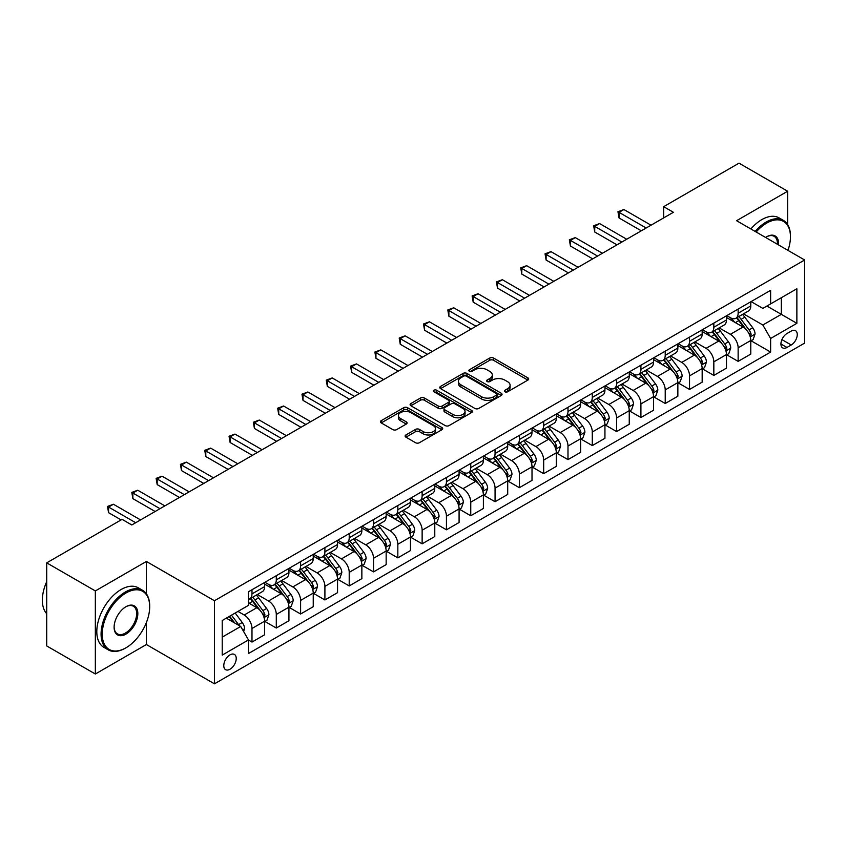 <?xml version="1.0" encoding="UTF-8"?>
<svg xmlns="http://www.w3.org/2000/svg" width="847" height="847" viewBox="0 0 847 847"><rect width="100%" height="100%" fill="white"/><g stroke="black" fill="none" stroke-linecap="round" stroke-linejoin="round"><path stroke-width="1.27" d="M504.939 391.79A1.885 1.091 0 0 0 507.607 391.79L527.893 380.081A2.7 1.556 0 0 0 528.687 378.98A2.7 1.556 0 0 0 527.893 377.878L493.536 358.037A2.7 1.556 0 0 0 489.714 358.037L469.439 369.747A1.885 1.091 0 0 0 468.878 370.52A1.885 1.091 0 0 0 469.439 371.293A1.885 1.091 0 0 0 472.107 371.293L474.733 369.768A8.639 4.987 0 0 1 486.951 369.768L489.81 371.431A8.639 4.987 0 0 1 492.34 374.956A8.639 4.987 0 0 1 489.81 378.482L487.184 379.996A1.885 1.091 0 0 0 486.633 380.769A1.885 1.091 0 0 0 487.184 381.542A1.885 1.091 0 0 0 489.862 381.542L492.488 380.028A8.639 4.987 0 0 1 504.696 380.028L507.565 381.679A8.639 4.987 0 0 1 510.095 385.205A8.639 4.987 0 0 1 507.565 388.731L504.939 390.245A1.885 1.091 0 0 0 504.389 391.018A1.885 1.091 0 0 0 504.939 391.79L504.939 390.245M230.003 669.236A8.798 5.082 120 0 0 235.762 661.486A8.798 5.082 120 0 0 234.407 654.435A8.798 5.082 120 0 0 230.003 654.869A8.798 5.082 120 0 0 224.254 662.619A8.798 5.082 120 0 0 225.609 669.67A8.798 5.082 120 0 0 230.003 669.236M405.914 434.956A2.7 1.556 0 0 0 405.131 436.057A2.7 1.556 0 0 0 405.914 437.158L415.559 442.727A2.7 1.556 0 0 0 419.371 442.727L441.901 429.725A2.7 1.556 0 0 0 442.695 428.624A2.7 1.556 0 0 0 441.901 427.523L407.545 407.682A2.7 1.556 0 0 0 403.723 407.682L381.203 420.684A2.7 1.556 0 0 0 380.409 421.785A2.7 1.556 0 0 0 381.203 422.897L392.839 429.609A2.7 1.556 0 0 0 396.661 429.609L406.306 424.051A2.7 1.556 0 0 0 407.089 422.949A2.7 1.556 0 0 0 406.306 421.848L400.525 418.513A7.221 4.171 0 0 1 398.408 415.559A7.221 4.171 0 0 1 402.865 411.716A7.221 4.171 0 0 1 410.742 412.616L433.357 425.67A7.221 4.171 0 0 1 435.474 428.624A7.221 4.171 0 0 1 431.017 432.478A7.221 4.171 0 0 1 423.151 431.568L419.371 429.397A2.7 1.556 0 0 0 415.559 429.397L405.914 434.956L405.914 437.158M146.393 561.455L95.34 590.931L46.723 562.863L46.723 645.943L95.34 674.011L146.393 644.535L214.45 683.836L214.45 600.745L146.393 561.455L146.393 593.8M787.636 224.593L787.636 191.231L736.583 220.707L804.65 259.997L214.45 600.745M787.636 191.231L739.018 163.164L663.667 206.668L663.667 217.901M46.723 562.863L122.084 519.349L131.804 524.971L673.386 212.29L663.667 206.668M474.923 408.455A2.7 1.556 0 0 0 478.735 408.455L501.265 395.454A2.7 1.556 0 0 0 502.059 394.353A2.7 1.556 0 0 0 501.265 393.252L466.909 373.411A2.7 1.556 0 0 0 463.087 373.411L440.567 386.412A2.7 1.556 0 0 0 439.773 387.513A2.7 1.556 0 0 0 440.567 388.614L474.923 408.455M434.733 392.193A1.885 1.091 0 0 1 436.65 392.457L471.546 412.605L449.058 425.596A2.7 1.556 0 0 1 445.236 425.596L410.88 405.755L420.525 400.229L420.525 397.984L410.88 403.553A2.7 1.556 0 0 0 410.096 404.654A2.7 1.556 0 0 0 410.88 405.755L410.88 403.553M420.525 400.229A2.7 1.556 0 0 1 424.336 400.229L424.336 397.984A2.7 1.556 0 0 0 420.525 397.984M424.336 397.984L438.27 406.031A2.7 1.556 0 0 0 442.092 406.031L448.487 402.336A2.7 1.556 0 0 0 449.281 401.234A2.7 1.556 0 0 0 448.487 400.133L433.982 391.759A1.885 1.091 0 0 1 433.42 390.986A1.885 1.091 0 0 1 434.596 389.98A1.885 1.091 0 0 1 436.65 390.213L471.578 410.382A2.7 1.556 0 0 1 472.372 411.483A2.7 1.556 0 0 1 471.578 412.584L471.578 410.382M791.236 331.071L786.958 333.538A8.523 4.923 120 0 0 781.389 341.055A8.523 4.923 120 0 0 782.692 347.884A8.523 4.923 120 0 0 786.958 347.461L791.236 344.994A8.523 4.923 120 0 0 796.805 337.477A8.523 4.923 120 0 0 795.492 330.648A8.523 4.923 120 0 0 791.236 331.071M214.45 683.836L804.65 343.088L804.65 259.997M751.077 301.596L762.84 308.393L770.622 303.904L770.622 290.32L248.478 591.767L248.478 605.351L222.232 620.512L222.232 655.091L248.478 639.93L248.478 653.524L770.622 352.066L770.622 338.482L762.84 325.004L743.507 313.845M770.622 303.904L796.868 288.742L796.868 323.321L770.622 338.482M95.34 590.931L95.34 674.011M766.927 306.032L781.315 314.343L781.315 297.731L796.868 288.742M762.84 325.004L781.315 314.343L796.868 323.321M222.232 637.124L240.707 626.462L226.308 618.151M248.478 640.046L251.983 642.068L251.983 628.485A11 6.353 -120 0 0 244.201 615.007L237.986 611.418M251.983 642.068L264.624 634.774L264.624 621.19A11 6.353 -120 0 0 256.842 607.712L248.478 602.884M264.91 621.465L276.291 628.029L276.291 614.446A11 6.353 -120 0 0 268.51 600.978L257.34 594.53M276.291 628.029L288.933 620.735L288.933 607.151A11 6.353 -120 0 0 281.151 593.673L264.624 584.134M289.219 607.437L300.6 614.001L300.6 600.417A11 6.353 -120 0 0 292.818 586.939L281.649 580.491M300.6 614.001L313.242 606.706L313.242 593.112A11 6.353 -120 0 0 305.46 579.644L288.933 570.105M313.528 593.398L324.909 599.962L324.909 586.378A11 6.353 -120 0 0 317.127 572.911L305.958 566.463M324.909 599.962L337.551 592.667L337.551 579.083A11 6.353 -120 0 0 329.769 565.605L313.242 556.066M337.837 579.359L349.218 585.933L349.218 572.35A11 6.353 -120 0 0 341.436 558.872L330.266 552.424M349.218 585.933L361.86 578.639L361.86 565.044A11 6.353 -120 0 0 354.078 551.577L337.551 542.027M362.145 565.33L373.527 571.894L373.527 558.311A11 6.353 -120 0 0 365.745 544.843L354.575 538.396M373.527 571.894L386.158 564.6L386.158 551.016A11 6.353 -120 0 0 378.387 537.538L361.86 527.999M386.454 551.291L397.836 557.866L397.836 544.282A11 6.353 -120 0 0 390.054 530.804L378.884 524.357M397.836 557.866L410.467 550.561L410.467 536.977A11 6.353 -120 0 0 402.696 523.51L386.158 513.96M410.763 537.263L422.134 543.827L422.134 530.243A11 6.353 -120 0 0 414.363 516.776L403.193 510.318M422.134 543.827L434.776 536.532L434.776 522.948A11 6.353 -120 0 0 427.004 509.471L410.467 499.931M435.072 523.224L446.443 529.798L446.443 516.215A11 6.353 -120 0 0 438.672 502.737L427.502 496.289M446.443 529.798L459.085 522.493L459.085 508.909A11 6.353 -120 0 0 451.313 495.442L434.776 485.892M459.381 509.195L470.752 515.759L470.752 502.176A11 6.353 -120 0 0 462.981 488.698L451.811 482.25M470.752 515.759L483.393 508.465L483.393 494.881A11 6.353 -120 0 0 475.612 481.403L459.085 471.864M483.69 495.156L495.061 501.731L495.061 488.137A11 6.353 -120 0 0 487.279 474.669L476.12 468.222M495.061 501.731L507.702 494.426L507.702 480.842A11 6.353 -120 0 0 499.921 467.375L483.393 457.825M507.999 481.128L519.37 487.692L519.37 474.108A11 6.353 -120 0 0 511.588 460.63L500.429 454.183M519.37 487.692L532.011 480.397L532.011 466.813A11 6.353 -120 0 0 524.229 453.336L507.702 443.796M532.308 467.089L543.679 473.664L543.679 460.069A11 6.353 -120 0 0 535.897 446.602L524.727 440.154M543.679 473.664L556.32 466.358L556.32 452.774A11 6.353 -120 0 0 548.538 439.307L532.011 429.757M556.606 453.06L567.988 459.625L567.988 446.041A11 6.353 -120 0 0 560.206 432.563L549.036 426.115M567.988 459.625L580.629 452.33L580.629 438.746A11 6.353 -120 0 0 572.847 425.268L556.32 415.729M580.915 439.021L592.297 445.586L592.297 432.002A11 6.353 -120 0 0 584.515 418.534L573.345 412.087M592.297 445.586L604.938 438.291L604.938 424.707A11 6.353 -120 0 0 597.156 411.229L580.629 401.69M605.224 424.993L616.605 431.557L616.605 417.973A11 6.353 -120 0 0 608.824 404.495L597.654 398.048M616.605 431.557L629.247 424.262L629.247 410.668A11 6.353 -120 0 0 621.465 397.201L604.938 387.661M629.533 410.954L640.914 417.518L640.914 403.934A11 6.353 -120 0 0 633.133 390.467L621.963 384.019M640.914 417.518L653.556 410.223L653.556 396.64A11 6.353 -120 0 0 645.774 383.162L629.247 373.622M653.842 396.915L665.223 403.49L665.223 389.906A11 6.353 -120 0 0 657.441 376.428L646.272 369.98M665.223 403.49L677.854 396.195L677.854 382.6A11 6.353 -120 0 0 670.083 369.133L653.556 359.594M678.151 382.886L689.532 389.451L689.532 375.867A11 6.353 -120 0 0 681.75 362.4L670.58 355.952M689.532 389.451L702.163 382.156L702.163 368.572A11 6.353 -120 0 0 694.392 355.094L677.854 345.555M702.459 368.847L713.83 375.422L713.83 361.838A11 6.353 -120 0 0 706.059 348.361L694.889 341.913M713.83 375.422L726.472 368.117L726.472 354.533A11 6.353 -120 0 0 718.701 341.066L702.163 331.516M726.768 354.819L738.139 361.383L738.139 347.799A11 6.353 -120 0 0 730.368 334.332L719.198 327.884M738.139 361.383L750.781 354.088L750.781 340.505A11 6.353 -120 0 0 743.01 327.027L726.472 317.487M726.768 315.635L730.368 317.71A11 6.353 -120 0 0 735.863 318.26A11 6.353 -120 0 0 738.139 313.221L738.139 309.07M702.459 329.663L706.059 331.749A11 6.353 -120 0 0 711.554 332.289A11 6.353 -120 0 0 713.83 327.249L713.83 323.099M678.151 343.702L681.75 345.777A11 6.353 -120 0 0 687.245 346.328A11 6.353 -120 0 0 689.532 341.288L689.532 337.138M653.842 357.741L657.441 359.816A11 6.353 -120 0 0 662.936 360.356A11 6.353 -120 0 0 665.223 355.327L665.223 351.166M629.533 371.769L633.133 373.845A11 6.353 -120 0 0 638.638 374.395A11 6.353 -120 0 0 640.914 369.356L640.914 365.205M605.224 385.808L608.824 387.884A11 6.353 -120 0 0 614.329 388.424A11 6.353 -120 0 0 616.605 383.395L616.605 379.234M580.915 399.837L584.515 401.912A11 6.353 -120 0 0 590.02 402.463A11 6.353 -120 0 0 592.297 397.423L592.297 393.273M556.606 413.876L560.206 415.951A11 6.353 -120 0 0 565.711 416.491A11 6.353 -120 0 0 567.988 411.462L567.988 407.301M532.308 427.904L535.897 429.98A11 6.353 -120 0 0 541.402 430.53A11 6.353 -120 0 0 543.679 425.49L543.679 421.34M507.999 441.943L511.588 444.019A11 6.353 -120 0 0 517.094 444.559A11 6.353 -120 0 0 519.37 439.529L519.37 435.369M483.69 455.972L487.279 458.047A11 6.353 -120 0 0 492.785 458.598A11 6.353 -120 0 0 495.061 453.558L495.061 449.408M459.381 470.011L462.981 472.086A11 6.353 -120 0 0 468.476 472.626A11 6.353 -120 0 0 470.752 467.597L470.752 463.436M435.072 484.039L438.672 486.125A11 6.353 -120 0 0 444.167 486.665A11 6.353 -120 0 0 446.443 481.625L446.443 477.475M410.763 498.078L414.363 500.154A11 6.353 -120 0 0 419.858 500.704A11 6.353 -120 0 0 422.134 495.664L422.134 491.514M386.454 512.107L390.054 514.193A11 6.353 -120 0 0 395.549 514.732A11 6.353 -120 0 0 397.836 509.693L397.836 505.543M362.145 526.146L365.745 528.221A11 6.353 -120 0 0 371.24 528.772A11 6.353 -120 0 0 373.527 523.732L373.527 519.582M337.837 540.174L341.436 542.26A11 6.353 -120 0 0 346.931 542.8A11 6.353 -120 0 0 349.218 537.76L349.218 533.61M313.528 554.213L317.127 556.288A11 6.353 -120 0 0 322.633 556.839A11 6.353 -120 0 0 324.909 551.799L324.909 547.649M289.219 568.252L292.818 570.327A11 6.353 -120 0 0 298.324 570.867A11 6.353 -120 0 0 300.6 565.838L300.6 561.677M264.91 582.281L268.51 584.356A11 6.353 -120 0 0 274.015 584.906A11 6.353 -120 0 0 276.291 579.867L276.291 575.716M751.077 340.78L770.622 352.066M735.863 318.26L748.504 310.955A11 6.353 -120 0 0 750.781 305.926L750.781 301.765M711.554 332.289L724.196 324.994A11 6.353 -120 0 0 726.472 319.954L726.472 315.804M687.245 346.328L699.887 339.022A11 6.353 -120 0 0 702.163 333.993L702.163 329.832M662.936 360.356L675.578 353.061A11 6.353 -120 0 0 677.854 348.022L677.854 343.871M638.638 374.395L651.269 367.09A11 6.353 -120 0 0 653.556 362.061L653.556 357.9M614.329 388.424L626.96 381.129A11 6.353 -120 0 0 629.247 376.089L629.247 371.939M590.02 402.463L602.662 395.157A11 6.353 -120 0 0 604.938 390.128L604.938 385.967M565.711 416.491L578.353 409.196A11 6.353 -120 0 0 580.629 404.157L580.629 400.006M541.402 430.53L554.044 423.235A11 6.353 -120 0 0 556.32 418.196L556.32 414.045M517.094 444.559L529.735 437.264A11 6.353 -120 0 0 532.011 432.224L532.011 428.074M492.785 458.598L505.426 451.303A11 6.353 -120 0 0 507.702 446.263L507.702 442.113M468.476 472.626L481.117 465.331A11 6.353 -120 0 0 483.393 460.302L483.393 456.141M444.167 486.665L456.808 479.37A11 6.353 -120 0 0 459.085 474.331L459.085 470.18M419.858 500.704L432.499 493.399A11 6.353 -120 0 0 434.776 488.37L434.776 484.209M395.549 514.732L408.19 507.438A11 6.353 -120 0 0 410.467 502.398L410.467 498.248M371.24 528.772L383.882 521.466A11 6.353 -120 0 0 386.158 516.437L386.158 512.276M346.931 542.8L359.573 535.505A11 6.353 -120 0 0 361.86 530.466L361.86 526.315M322.633 556.839L335.264 549.534A11 6.353 -120 0 0 337.551 544.505L337.551 540.344M298.324 570.867L310.965 563.573A11 6.353 -120 0 0 313.242 558.533L313.242 554.383M274.015 584.906L286.657 577.601A11 6.353 -120 0 0 288.933 572.572L288.933 568.411M248.478 599.38A11 6.353 -120 0 0 249.706 598.935L262.348 591.64A11 6.353 -120 0 0 264.624 586.6L264.624 582.45M249.706 598.935A11 6.353 -120 0 0 251.983 593.906L251.983 589.745M240.707 626.462L248.478 639.93M146.393 644.535L146.393 622.556M505.691 392.055L507.565 390.975A8.639 4.987 0 0 0 510.095 387.45L510.095 385.205M492.34 374.956L492.34 377.201A8.639 4.987 0 0 1 489.81 380.727L487.946 381.806M527.85 380.102L493.536 360.282A2.7 1.556 0 0 0 489.714 360.282L470.191 371.558M501.223 395.475L466.909 375.655A2.7 1.556 0 0 0 463.087 375.655L440.599 388.635M496.49 395.126A1.885 1.091 0 0 0 497.041 394.353A1.885 1.091 0 0 0 496.49 393.58L466.337 376.163A1.885 1.091 0 0 0 463.658 376.163L460.895 377.762A8.639 4.987 0 0 0 458.365 381.288A8.639 4.987 0 0 0 460.895 384.813L481.509 396.714A8.639 4.987 0 0 0 493.727 396.714L496.49 395.126L496.49 397.37A1.885 1.091 0 0 0 497.041 396.597L497.041 394.353M458.365 381.288L458.365 383.532A8.639 4.987 0 0 0 460.895 387.058L460.895 384.813M496.49 397.37L493.727 398.969A8.639 4.987 0 0 1 481.509 398.969L460.895 387.058M424.336 400.229L438.27 408.275A2.7 1.556 0 0 0 442.092 408.275L448.487 404.58A2.7 1.556 0 0 0 449.281 403.479L449.281 401.234M452.732 414.374A7.221 4.171 0 0 0 460.599 415.284A7.221 4.171 0 0 0 465.056 411.43A7.221 4.171 0 0 0 462.949 408.487L454.977 403.881A2.7 1.556 0 0 0 451.155 403.881L444.76 407.576A2.7 1.556 0 0 0 443.976 408.678A2.7 1.556 0 0 0 444.76 409.779L452.732 414.374L452.732 416.629A7.221 4.171 0 0 0 460.599 417.529A7.221 4.171 0 0 0 465.056 413.675L465.056 411.43M443.976 408.678L443.976 410.922A2.7 1.556 0 0 0 444.76 412.023L444.76 409.779M452.732 416.629L444.76 412.023M435.474 428.624L435.474 430.869A7.221 4.171 0 0 1 431.017 434.723A7.221 4.171 0 0 1 423.151 433.812L419.371 431.642A2.7 1.556 0 0 0 415.559 431.642L405.957 437.179M398.408 415.559L398.408 417.804A7.221 4.171 0 0 0 400.525 420.758L400.525 418.513M406.264 424.072L400.525 420.758M441.869 429.747L407.545 409.927A2.7 1.556 0 0 0 403.723 409.927L381.235 422.918M750.781 340.949L753.121 339.605L755.058 333.993A7.284 4.203 -120 0 0 752.739 327.789L744.788 317.18A21.037 12.144 -120 0 0 742.491 314.428M734.593 322.167A21.037 12.144 -120 0 0 730.283 317.667M750.124 336.492L751.13 334.3A7.284 4.203 -120 0 0 749.044 329.917L741.093 319.308A21.037 12.144 -120 0 0 738.796 316.566M736.837 317.689A17.459 10.079 60 0 1 739.706 320.949L746.429 329.928M736.467 317.911A21.037 12.144 60 0 1 738.764 320.653L744.047 327.715M646.166 228.002L619.03 212.343L623.9 209.537L651.025 225.196M641.295 230.808L619.03 217.954L619.03 212.343L617.961 211.729L623.9 209.537M619.03 217.954L617.961 211.729M726.472 354.988L728.812 353.644L730.749 348.022A7.284 4.203 -120 0 0 728.431 341.817L720.479 331.209A21.037 12.144 -120 0 0 718.182 328.467M710.284 336.206A21.037 12.144 -120 0 0 705.975 331.696M725.815 350.52L726.821 348.339A7.284 4.203 -120 0 0 724.736 343.956L716.784 333.347A21.037 12.144 -120 0 0 714.487 330.595M712.528 331.728A17.459 10.079 60 0 1 715.397 334.988L722.12 343.956M712.158 331.939A21.037 12.144 60 0 1 714.455 334.692L719.738 341.743M702.163 369.017L704.503 367.672L706.44 362.061A7.284 4.203 -120 0 0 704.122 355.856L696.17 345.248A21.037 12.144 -120 0 0 693.873 342.495M685.975 350.245A21.037 12.144 -120 0 0 681.666 345.735M701.507 364.559L702.512 362.368A7.284 4.203 -120 0 0 700.427 357.985L692.475 347.376A21.037 12.144 -120 0 0 690.178 344.634M688.23 345.756A17.459 10.079 60 0 1 691.088 349.017L697.812 357.995M687.849 345.978A21.037 12.144 60 0 1 690.146 348.731L695.429 355.782M677.854 383.056L680.194 381.711L682.131 376.089A7.284 4.203 -120 0 0 679.813 369.885L671.862 359.276A21.037 12.144 -120 0 0 669.575 356.534M661.666 364.274A21.037 12.144 -120 0 0 657.357 359.763M677.198 378.588L678.203 376.407A7.284 4.203 -120 0 0 676.118 372.024L668.167 361.415A21.037 12.144 -120 0 0 665.88 358.662M663.921 359.795A17.459 10.079 60 0 1 666.78 363.056L673.503 372.034M663.54 360.007A21.037 12.144 60 0 1 665.837 362.76L671.12 369.811M621.857 242.041L594.721 226.371L599.591 223.566L626.716 239.235M616.987 244.847L594.721 231.993L594.721 226.371L593.652 225.757L599.591 223.566M594.721 231.993L593.652 225.757M597.548 256.069L570.423 240.41L575.282 237.605L602.408 253.264M592.688 258.875L570.423 246.022L570.423 240.41L569.353 239.796L575.282 237.605M570.423 246.022L569.353 239.796M573.239 270.108L546.114 254.449L550.974 251.633L578.099 267.303M568.379 272.914L546.114 260.061L546.114 254.449L545.044 253.825L550.974 251.633M546.114 260.061L545.044 253.825M653.556 397.084L655.885 395.74L657.833 390.128A7.284 4.203 -120 0 0 655.504 383.924L647.553 373.315A21.037 12.144 -120 0 0 645.266 370.562M637.357 378.313A21.037 12.144 -120 0 0 633.048 373.802M652.889 392.627L653.895 390.435A7.284 4.203 -120 0 0 651.809 386.052L643.858 375.443A21.037 12.144 -120 0 0 641.571 372.701M639.612 373.823A17.459 10.079 60 0 1 642.471 377.084L649.204 386.063M639.231 374.046A21.037 12.144 60 0 1 641.528 376.799L646.812 383.85M548.93 284.137L521.805 268.478L526.665 265.672L553.79 281.331M544.07 286.942L521.805 274.089L521.805 268.478L520.736 267.864L526.665 265.672M521.805 274.089L520.736 267.864M787.975 250.373A33.552 19.375 120 0 0 790.452 236.758A33.552 19.375 120 0 0 766.726 223.068A33.552 19.375 120 0 0 756.18 232.014M755.153 231.432A34.378 19.852 -60 0 1 766.143 222.052A34.378 19.852 -60 0 1 783.337 220.347A34.378 19.852 -60 0 1 790.452 236.091A34.378 19.852 -60 0 1 790.452 236.429M765.614 237.467A16.771 9.688 -60 0 1 766.726 236.758L766.726 236.758A16.771 9.688 -60 0 1 778.541 244.931M750.876 228.955A34.378 19.852 -60 0 1 761.866 219.585A34.378 19.852 -60 0 1 779.06 217.88L783.337 220.347M777.408 244.275A15.955 9.211 120 0 0 774.126 236.313A15.955 9.211 120 0 0 766.429 236.938M125.388 648.135L125.97 647.796A33.552 19.375 120 0 0 149.697 606.706A33.552 19.375 120 0 0 125.97 593.006A33.552 19.375 120 0 0 102.243 634.096A33.552 19.375 120 0 0 125.97 647.796L125.388 648.135A34.378 19.852 -60 0 1 108.194 649.829A34.378 19.852 -60 0 1 102.932 622.291A34.378 19.852 -60 0 1 125.388 591.989A34.378 19.852 -60 0 1 142.571 590.295A34.378 19.852 -60 0 1 149.697 606.029A34.378 19.852 -60 0 1 149.697 606.367M125.97 634.096A16.771 9.688 -60 0 1 114.112 627.246A16.771 9.688 -60 0 1 125.97 606.706L125.97 606.706A16.771 9.688 -60 0 1 137.828 613.546A16.771 9.688 -60 0 1 125.97 634.096M114.112 626.907A15.955 9.211 120 0 0 117.415 633.874A15.955 9.211 120 0 0 125.388 633.09A15.955 9.211 120 0 0 135.806 619.03A15.955 9.211 120 0 0 133.36 606.251A15.955 9.211 120 0 0 125.674 606.876M108.194 649.829L103.916 647.362A34.378 19.852 -60 0 1 98.654 619.813A34.378 19.852 -60 0 1 121.11 589.523A34.378 19.852 -60 0 1 138.294 587.818L142.571 590.295M46.723 613.726A34.378 19.852 -60 0 1 46.723 581.603M629.247 411.123L631.576 409.779L633.524 404.157A7.284 4.203 -120 0 0 631.195 397.952L623.254 387.344A21.037 12.144 -120 0 0 620.957 384.602M613.048 392.341A21.037 12.144 -120 0 0 608.739 387.831M628.58 406.655L629.586 404.474A7.284 4.203 -120 0 0 627.5 400.091L619.559 389.482A21.037 12.144 -120 0 0 617.262 386.73M615.303 387.862A17.459 10.079 60 0 1 618.172 391.123L624.895 400.102M614.922 388.074A21.037 12.144 60 0 1 617.219 390.827L622.503 397.878M604.938 425.152L607.267 423.807L609.215 418.196A7.284 4.203 -120 0 0 606.886 411.991L598.945 401.383A21.037 12.144 -120 0 0 596.648 398.63M588.739 406.38A21.037 12.144 -120 0 0 584.441 401.87M604.271 420.694L605.277 418.503A7.284 4.203 -120 0 0 603.191 414.119L595.25 403.511A21.037 12.144 -120 0 0 592.953 400.769M590.994 401.902A17.459 10.079 60 0 1 593.863 405.152L600.587 414.13M590.613 402.113A21.037 12.144 60 0 1 592.911 404.866L598.194 411.917M580.629 439.191L582.958 437.846L584.906 432.224A7.284 4.203 -120 0 0 582.577 426.02L574.637 415.422A21.037 12.144 -120 0 0 572.339 412.669M564.43 420.408A21.037 12.144 -120 0 0 560.132 415.898M579.962 434.723L580.968 432.542A7.284 4.203 -120 0 0 578.882 428.159L570.942 417.55A21.037 12.144 -120 0 0 568.644 414.797M566.685 415.93A17.459 10.079 60 0 1 569.555 419.191L576.278 428.169M566.304 416.152A21.037 12.144 60 0 1 568.602 418.894L573.885 425.946M556.32 453.23L558.649 451.875L560.598 446.263A7.284 4.203 -120 0 0 558.268 440.059L550.328 429.45A21.037 12.144 -120 0 0 548.03 426.697M540.132 434.447A21.037 12.144 -120 0 0 535.823 429.937M555.653 448.762L556.659 446.57A7.284 4.203 -120 0 0 554.573 442.187L546.633 431.589A21.037 12.144 -120 0 0 544.335 428.836M542.376 429.969A17.459 10.079 60 0 1 545.246 433.219L551.969 442.198M542.006 430.181A21.037 12.144 60 0 1 544.293 432.933L549.576 439.985M532.011 467.258L534.341 465.914L536.289 460.302A7.284 4.203 -120 0 0 533.959 454.087L526.019 443.489A21.037 12.144 -120 0 0 523.721 440.736M515.823 448.476A21.037 12.144 -120 0 0 511.514 443.976M531.344 462.79L532.35 460.609A7.284 4.203 -120 0 0 530.264 456.226L522.324 445.617A21.037 12.144 -120 0 0 520.026 442.865M518.068 443.997A17.459 10.079 60 0 1 520.937 447.258L527.66 456.237M517.697 444.22A21.037 12.144 60 0 1 519.984 446.962L525.267 454.013M524.621 298.176L497.496 282.517L502.356 279.711L529.481 295.37M519.762 300.981L497.496 288.128L497.496 282.517L496.427 281.892L502.356 279.711M497.496 288.128L496.427 281.892M500.312 312.204L473.187 296.545L478.047 293.74L505.172 309.399M495.453 315.02L473.187 302.157L473.187 296.545L472.118 295.931L478.047 293.74M473.187 302.157L472.118 295.931M476.003 326.243L448.878 310.584L453.738 307.779L480.863 323.438M471.144 329.049L448.878 316.196L448.878 310.584L447.809 309.96L453.738 307.779M448.878 316.196L447.809 309.96M451.695 340.282L424.569 324.613L429.429 321.807L456.554 337.466M446.835 343.088L424.569 330.224L424.569 324.613L423.5 323.999L429.429 321.807M424.569 330.224L423.5 323.999M427.386 354.311L400.26 338.652L405.12 335.846L432.256 351.505M422.526 357.116L400.26 344.263L400.26 338.652L399.191 338.027L405.12 335.846M400.26 344.263L399.191 338.027M507.702 481.297L510.032 479.942L511.98 474.331A7.284 4.203 -120 0 0 509.65 468.126L501.71 457.518A21.037 12.144 -120 0 0 499.412 454.765M491.514 462.515A21.037 12.144 -120 0 0 487.205 458.005M507.035 476.829L508.041 474.638A7.284 4.203 -120 0 0 505.955 470.254L498.015 459.656A21.037 12.144 -120 0 0 495.717 456.904M493.759 458.036A17.459 10.079 60 0 1 496.628 461.297L503.351 470.265M493.388 458.248A21.037 12.144 60 0 1 495.686 461.001L500.958 468.052M403.077 368.35L375.952 352.68L380.811 349.875L407.947 365.533M398.217 371.155L375.952 358.302L375.952 352.68L374.882 352.066L380.811 349.875M375.952 358.302L374.882 352.066M483.393 495.326L485.733 493.981L487.671 488.37A7.284 4.203 -120 0 0 485.342 482.155L477.401 471.557A21.037 12.144 -120 0 0 475.103 468.804M467.205 476.543A21.037 12.144 -120 0 0 462.896 472.044M482.726 490.868L483.743 488.677A7.284 4.203 -120 0 0 481.657 484.293L473.706 473.685A21.037 12.144 -120 0 0 471.408 470.932M469.45 472.065A17.459 10.079 60 0 1 472.319 475.326L479.042 484.304M469.079 472.287A21.037 12.144 60 0 1 471.377 475.029L476.66 482.081M378.768 382.378L351.643 366.719L356.502 363.914L383.638 379.572M373.908 385.184L351.643 372.331L351.643 366.719L350.573 366.105L356.502 363.914M351.643 372.331L350.573 366.105M459.085 509.365L461.424 508.009L463.362 502.398A7.284 4.203 -120 0 0 461.043 496.194L453.092 485.585A21.037 12.144 -120 0 0 450.795 482.843M442.896 490.582A21.037 12.144 -120 0 0 438.587 486.072M458.428 504.897L459.434 502.705A7.284 4.203 -120 0 0 457.348 498.322L449.397 487.724A21.037 12.144 -120 0 0 447.1 484.971M445.141 486.104A17.459 10.079 60 0 1 448.01 489.365L454.733 498.332M444.77 486.316A21.037 12.144 60 0 1 447.068 489.068L452.351 496.12M354.47 396.417L327.334 380.748L332.204 377.942L359.329 393.611M349.599 399.223L327.334 386.37L327.334 380.748L326.264 380.134L332.204 377.942M327.334 386.37L326.264 380.134M434.776 523.393L437.116 522.048L439.053 516.437A7.284 4.203 -120 0 0 436.734 510.233L428.783 499.624A21.037 12.144 -120 0 0 426.486 496.871M418.587 504.611A21.037 12.144 -120 0 0 414.278 500.111M434.119 518.936L435.125 516.744A7.284 4.203 -120 0 0 433.039 512.361L425.088 501.752A21.037 12.144 -120 0 0 422.791 499.01M420.832 500.132A17.459 10.079 60 0 1 423.701 503.393L430.424 512.371M420.461 500.355A21.037 12.144 60 0 1 422.759 503.097L428.042 510.148M330.161 410.446L303.025 394.787L307.895 391.981L335.02 407.64M325.29 413.251L303.025 400.398L303.025 394.787L301.956 394.173L307.895 391.981M303.025 400.398L301.956 394.173M410.467 537.432L412.807 536.077L414.744 530.466A7.284 4.203 -120 0 0 412.425 524.261L404.474 513.653A21.037 12.144 -120 0 0 402.177 510.91M394.279 518.65A21.037 12.144 -120 0 0 389.969 514.14M409.81 532.964L410.816 530.783A7.284 4.203 -120 0 0 408.73 526.4L400.779 515.791A21.037 12.144 -120 0 0 398.482 513.038M396.534 514.171A17.459 10.079 60 0 1 399.392 517.432L406.115 526.4M396.152 514.383A21.037 12.144 60 0 1 398.45 517.136L403.733 524.187M305.852 424.485L278.727 408.815L283.586 406.009L310.711 421.679M300.992 427.29L278.727 414.437L278.727 408.815L277.647 408.201L283.586 406.009M278.727 414.437L277.647 408.201M386.158 551.461L388.498 550.116L390.435 544.505A7.284 4.203 -120 0 0 388.117 538.3L380.165 527.692A21.037 12.144 -120 0 0 377.878 524.939M369.97 532.689A21.037 12.144 -120 0 0 365.66 528.179M385.501 547.003L386.507 544.812A7.284 4.203 -120 0 0 384.422 540.428L376.47 529.82A21.037 12.144 -120 0 0 374.183 527.078M372.225 528.2A17.459 10.079 60 0 1 375.083 531.461L381.806 540.439M371.844 528.422A21.037 12.144 60 0 1 374.141 531.175L379.424 538.226M281.543 438.513L254.418 422.854L259.277 420.048L286.402 435.707M276.683 441.319L254.418 428.466L254.418 422.854L253.348 422.24L259.277 420.048M254.418 428.466L253.348 422.24M361.86 565.5L364.189 564.155L366.137 558.533A7.284 4.203 -120 0 0 363.808 552.329L355.856 541.72A21.037 12.144 -120 0 0 353.57 538.978M345.661 546.717A21.037 12.144 -120 0 0 341.352 542.207M361.193 561.032L362.198 558.851A7.284 4.203 -120 0 0 360.113 554.467L352.161 543.859A21.037 12.144 -120 0 0 349.875 541.106M347.916 542.239A17.459 10.079 60 0 1 350.774 545.5L357.508 554.478M347.535 542.451A21.037 12.144 60 0 1 349.832 545.203L355.115 552.255M337.551 579.528L339.88 578.183L341.828 572.572A7.284 4.203 -120 0 0 339.499 566.368L331.548 555.759A21.037 12.144 -120 0 0 329.261 553.006M321.352 560.756A21.037 12.144 -120 0 0 317.043 556.246M336.884 575.071L337.889 572.879A7.284 4.203 -120 0 0 335.804 568.496L327.863 557.887A21.037 12.144 -120 0 0 325.566 555.145M323.607 556.267A17.459 10.079 60 0 1 326.476 559.528L333.199 568.506M323.226 556.49A21.037 12.144 60 0 1 325.523 559.242L330.806 566.294M313.242 593.567L315.571 592.222L317.519 586.6A7.284 4.203 -120 0 0 315.19 580.396L307.249 569.787A21.037 12.144 -120 0 0 304.952 567.045M297.043 574.785A21.037 12.144 -120 0 0 292.744 570.275M312.575 589.099L313.581 586.918A7.284 4.203 -120 0 0 311.495 582.535L303.554 571.926A21.037 12.144 -120 0 0 301.257 569.173M299.298 570.306A17.459 10.079 60 0 1 302.167 573.567L308.89 582.545M298.917 570.518A21.037 12.144 60 0 1 301.214 573.271L306.498 580.322M288.933 607.595L291.262 606.251L293.21 600.639A7.284 4.203 -120 0 0 290.881 594.435L282.94 583.827A21.037 12.144 -120 0 0 280.643 581.074M272.734 588.824A21.037 12.144 -120 0 0 268.435 584.314M288.266 603.138L289.272 600.947A7.284 4.203 -120 0 0 287.186 596.563L279.245 585.955A21.037 12.144 -120 0 0 276.948 583.212M274.989 584.345A17.459 10.079 60 0 1 277.858 587.596L284.581 596.574M274.608 584.557A21.037 12.144 60 0 1 276.905 587.31L282.189 594.361M257.234 452.552L230.109 436.893L234.968 434.077L262.094 449.746M252.374 455.358L230.109 442.505L230.109 436.893L229.039 436.269L234.968 434.077M230.109 442.505L229.039 436.269M232.925 466.581L205.8 450.922L210.659 448.116L237.785 463.775M228.065 469.386L205.8 456.533L205.8 450.922L204.73 450.308L210.659 448.116M205.8 456.533L204.73 450.308M208.616 480.62L181.491 464.961L186.351 462.144L213.476 477.814M203.756 483.425L181.491 470.572L181.491 464.961L180.422 464.336L186.351 462.144M181.491 470.572L180.422 464.336M184.307 494.648L157.182 478.989L162.042 476.183L189.167 491.842M179.448 497.464L157.182 484.6L157.182 478.989L156.113 478.375L162.042 476.183M157.182 484.6L156.113 478.375M264.624 621.634L266.953 620.29L268.901 614.668A7.284 4.203 -120 0 0 266.572 608.464L258.631 597.855A21.037 12.144 -120 0 0 256.334 595.113M263.957 617.167L264.963 614.986A7.284 4.203 -120 0 0 262.877 610.602L254.936 599.994A21.037 12.144 -120 0 0 252.639 597.241M250.68 598.374A17.459 10.079 60 0 1 253.549 601.635L260.273 610.613M250.31 598.596A21.037 12.144 60 0 1 252.597 601.338L257.88 608.39M159.998 508.687L132.873 493.028L137.733 490.222L164.858 505.881M155.139 511.493L132.873 498.639L132.873 493.028L131.804 492.403L137.733 490.222M132.873 498.639L131.804 492.403M243.618 631.513L244.592 628.707A7.284 4.203 -120 0 0 242.263 622.503L235.18 613.037M239.235 625.615A7.284 4.203 -120 0 0 238.568 624.631L231.485 615.166M229.653 616.224L234.746 623.021M229.145 616.521L233.465 622.28M135.689 522.715L108.564 507.057L113.424 504.251L140.549 519.91M121.11 519.91L108.564 512.668L108.564 507.057L107.495 506.442L113.424 504.251M108.564 512.668L107.495 506.442M244.201 615.007L256.842 607.712M268.51 600.978L281.151 593.673M292.818 586.939L305.46 579.644M317.127 572.911L329.769 565.605M341.436 558.872L354.078 551.577M365.745 544.843L378.387 537.538M390.054 530.804L402.696 523.51M414.363 516.776L427.004 509.471M438.672 502.737L451.313 495.442M462.981 488.698L475.612 481.403M487.279 474.669L499.921 467.375M511.588 460.63L524.229 453.336M535.897 446.602L548.538 439.307M560.206 432.563L572.847 425.268M584.515 418.534L597.156 411.229M608.824 404.495L621.465 397.201M633.133 390.467L645.774 383.162M657.441 376.428L670.083 369.133M681.75 362.4L694.392 355.094M706.059 348.361L718.701 341.066M730.368 334.332L743.01 327.027M738.139 313.221L750.781 305.926M738.139 347.799L750.781 340.505M713.83 361.838L726.472 354.533M713.83 327.249L726.472 319.954M689.532 375.867L702.163 368.572M689.532 341.288L702.163 333.993M665.223 389.906L677.854 382.6M665.223 355.327L677.854 348.022M640.914 403.934L653.556 396.64M640.914 369.356L653.556 362.061M616.605 417.973L629.247 410.668M616.605 383.395L629.247 376.089M592.297 432.002L604.938 424.707M592.297 397.423L604.938 390.128M567.988 446.041L580.629 438.746M567.988 411.462L580.629 404.157M543.679 460.069L556.32 452.774M543.679 425.49L556.32 418.196M519.37 474.108L532.011 466.813M519.37 439.529L532.011 432.224M495.061 488.137L507.702 480.842M495.061 453.558L507.702 446.263M470.752 502.176L483.393 494.881M470.752 467.597L483.393 460.302M446.443 516.215L459.085 508.909M446.443 481.625L459.085 474.331M422.134 530.243L434.776 522.948M422.134 495.664L434.776 488.37M397.836 544.282L410.467 536.977M397.836 509.693L410.467 502.398M373.527 558.311L386.158 551.016M373.527 523.732L386.158 516.437M349.218 572.35L361.86 565.044M349.218 537.76L361.86 530.466M324.909 586.378L337.551 579.083M324.909 551.799L337.551 544.505M300.6 600.417L313.242 593.112M300.6 565.838L313.242 558.533M276.291 614.446L288.933 607.151M276.291 579.867L288.933 572.572M251.983 628.485L264.624 621.19M251.983 593.906L264.624 586.6M781.908 339.605L791.236 344.994M780.923 343.988L786.958 347.461M507.565 390.975L507.565 388.731M487.184 381.542L487.184 379.996M489.81 380.727L489.81 378.482M469.439 371.293L469.439 369.747M489.714 360.282L489.714 358.037M493.536 360.282L493.536 358.037M527.893 380.081L527.893 377.878M440.567 388.614L440.567 386.412M463.087 375.655L463.087 373.411M466.909 375.655L466.909 373.411M501.265 395.454L501.265 393.252M481.509 398.969L481.509 396.714M493.727 398.969L493.727 396.714M438.27 408.275L438.27 406.031M442.092 408.275L442.092 406.031M448.487 404.58L448.487 402.336M436.65 392.457L436.65 390.213M415.559 431.642L415.559 429.397M419.371 431.642L419.371 429.397M423.151 433.812L423.151 431.568M406.306 424.051L406.306 421.848M381.203 422.897L381.203 420.684M403.723 409.927L403.723 407.682M407.545 409.927L407.545 407.682M441.901 429.725L441.901 427.523M750.241 336.884L755.016 334.131M741.093 319.308L744.788 317.18M735.365 322.622L738.764 320.653M749.044 329.917L752.739 327.789M748.462 332.765L751.13 334.3M725.932 350.923L730.707 348.17M716.784 333.347L720.479 331.209M711.057 336.651L714.455 334.692M724.736 343.956L728.431 341.817M724.153 346.794L726.821 348.339M701.623 364.951L706.398 362.198M692.475 347.376L696.17 345.248M686.748 350.69L690.146 348.731M700.427 357.985L704.122 355.856M699.844 360.833L702.512 362.368M677.314 378.99L682.089 376.237M668.167 361.415L671.862 359.276M662.439 364.718L665.837 362.76M676.118 372.024L679.813 369.885M675.535 374.861L678.203 376.407M653.005 393.019L657.78 390.266M643.858 375.443L647.553 373.315M638.13 378.757L641.528 376.799M651.809 386.052L655.504 383.924M651.227 388.9L653.895 390.435M628.696 407.058L633.471 404.305M619.559 389.482L623.254 387.344M613.821 392.786L617.219 390.827M627.5 400.091L631.195 397.952M626.918 402.939L629.586 404.474M604.387 421.097L609.162 418.333M595.25 403.511L598.945 401.383M589.512 406.825L592.911 404.866M603.191 414.119L606.886 411.991M602.619 416.968L605.277 418.503M580.079 435.125L584.854 432.372M570.942 417.55L574.637 415.422M565.214 420.853L568.602 418.894M578.882 428.159L582.577 426.02M578.31 431.007L580.968 432.542M555.77 449.164L560.545 446.401M546.633 431.589L550.328 429.45M540.905 434.892L544.293 432.933M554.573 442.187L558.268 440.059M554.002 445.035L556.659 446.57M531.471 463.193L536.236 460.44M522.324 445.617L526.019 443.489M516.596 448.921L519.984 446.962M530.264 456.226L533.959 454.087M529.693 459.074L532.35 460.609M507.162 477.232L511.937 474.468M498.015 459.656L501.71 457.518M492.287 462.96L495.686 461.001M505.955 470.254L509.65 468.126M505.384 473.102L508.041 474.638M482.854 491.26L487.628 488.507M473.706 473.685L477.401 471.557M467.978 476.999L471.377 475.029M481.657 484.293L485.342 482.155M481.075 487.141L483.743 488.677M458.545 505.299L463.32 502.536M449.397 487.724L453.092 485.585M443.669 491.027L447.068 489.068M457.348 498.322L461.043 496.194M456.766 501.17L459.434 502.705M434.236 519.327L439.011 516.575M425.088 501.752L428.783 499.624M419.36 505.066L422.759 503.097M433.039 512.361L436.734 510.233M432.457 515.209L435.125 516.744M409.927 533.366L414.702 530.614M400.779 515.791L404.474 513.653M395.051 519.095L398.45 517.136M408.73 526.4L412.425 524.261M408.148 529.237L410.816 530.783M385.618 547.395L390.393 544.642M376.47 529.82L380.165 527.692M370.742 533.134L374.141 531.175M384.422 540.428L388.117 538.3M383.839 543.276L386.507 544.812M361.309 561.434L366.084 558.681M352.161 543.859L355.856 541.72M346.434 547.162L349.832 545.203M360.113 554.467L363.808 552.329M359.53 557.305L362.198 558.851M337 575.462L341.775 572.71M327.863 557.887L331.548 555.759M322.125 561.201L325.523 559.242M335.804 568.496L339.499 566.368M335.221 571.344L337.889 572.879M312.691 589.501L317.466 586.749M303.554 571.926L307.249 569.787M297.816 575.229L301.214 573.271M311.495 582.535L315.19 580.396M310.923 585.372L313.581 586.918M288.382 603.54L293.157 600.777M279.245 585.955L282.94 583.827M273.517 589.268L276.905 587.31M287.186 596.563L290.881 594.435M286.614 599.411L289.272 600.947M264.073 617.569L268.848 614.816M254.936 599.994L258.631 597.855M249.209 603.297L252.597 601.338M262.877 610.602L266.572 608.464M262.305 613.45L264.963 614.986M242.697 629.914L244.539 628.845M238.568 624.631L242.263 622.503M790.452 236.758L790.452 236.091M149.697 606.706L149.697 606.029"/></g></svg>
